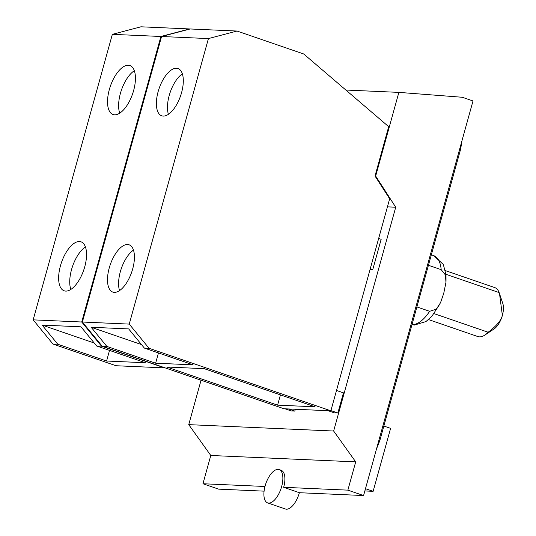 <?xml version="1.0" encoding="UTF-8"?>
<svg xmlns="http://www.w3.org/2000/svg" width="536" height="536" viewBox="0 0 536 536"><rect width="100%" height="100%" fill="white"/><g stroke="black" fill="none" stroke-linecap="round" stroke-linejoin="round"><path stroke-width="0.8" d="M428.559 319.597L477.931 336.581A25.896 11.752 -71 0 0 479.486 336.869A25.896 11.752 -71 0 0 484.772 335.114L494.132 328.903A15.537 7.055 -71 0 0 502.366 315.416A15.537 7.055 -71 0 0 502.835 303.617L499.545 293.788L502.366 315.416C501.274 320.314 496.53 325.922 488.142 332.233L434.113 313.654M445.959 274.298L499.137 292.589A25.896 11.752 -71 0 0 494.782 287.604L445.409 270.62M499.137 292.589L499.545 293.788M484.772 335.114A25.896 11.752 -71 0 0 488.142 332.233M133.464 250.104A25.004 11.35 -71 0 0 119.541 290.592M182.354 73.834A25.004 11.35 -71 0 0 168.425 114.315M85.438 246.982A25.902 11.759 -71 0 0 72.561 266.298A25.902 11.759 -71 0 0 70.832 289.447M134.328 70.712A25.902 11.759 -71 0 0 121.451 90.021A25.902 11.759 -71 0 0 119.722 113.17M114.329 292.368A25.004 11.35 109 0 1 112.828 292.087A25.004 11.35 109 0 1 109.713 266.332A25.004 11.35 109 0 1 127.595 244.517A25.004 11.35 109 0 1 129.096 244.798A25.004 11.35 109 0 1 132.211 270.553A25.004 11.35 109 0 1 114.329 292.368M163.212 116.091A25.004 11.35 109 0 1 161.711 115.809A25.004 11.35 109 0 1 158.596 90.061A25.004 11.35 109 0 1 176.478 68.246A25.004 11.35 109 0 1 177.979 68.528A25.004 11.35 109 0 1 181.094 94.276A25.004 11.35 109 0 1 163.212 116.091M141.477 344.568L91.18 327.262L128.674 328.916L144.351 348.078L193.114 364.849L155.628 363.194L158.468 352.936M277.588 405.149L166.709 367.013L204.203 368.668L315.081 406.804L277.588 405.149L280.435 394.885M155.628 363.194L106.858 346.423L91.18 327.262M65.72 291.095A25.902 11.759 109 0 1 64.166 290.8A25.902 11.759 109 0 1 60.937 264.121A25.902 11.759 109 0 1 79.469 241.522A25.902 11.759 109 0 1 81.016 241.816A25.902 11.759 109 0 1 84.246 268.496A25.902 11.759 109 0 1 65.72 291.095M114.604 114.818A25.902 11.759 109 0 1 113.056 114.53A25.902 11.759 109 0 1 109.826 87.85A25.902 11.759 109 0 1 128.352 65.251A25.902 11.759 109 0 1 129.906 65.539A25.902 11.759 109 0 1 133.136 92.219A25.902 11.759 109 0 1 114.604 114.818M94.249 343.027L42.136 325.097L80.983 326.813L96.661 345.975L145.424 362.745L106.584 361.03L109.532 350.397M106.584 361.03L57.821 344.259L42.136 325.097M428.438 265.28L441.188 269.668L445.45 274.988L445.952 282.338L443.748 293.353L440.525 302.713L436.297 309.178L429.638 311.309L416.887 306.927M278.057 469.389A17.614 7.993 -71 0 0 265.461 484.758A17.614 7.993 -71 0 0 267.652 502.902A17.614 7.993 -71 0 0 268.71 503.096A17.614 7.993 -71 0 0 281.306 487.727A17.614 7.993 -71 0 0 279.115 469.59A17.614 7.993 -71 0 0 278.057 469.389M279.115 469.59L281.139 470.286A17.614 7.993 109 0 1 283.665 487.304L347.864 490.139L355.703 461.871L333.653 431.031L395.722 207.218L375.669 176.069L398.878 92.38L462.273 97.264L473.007 100.956L363.582 495.545L347.864 490.139M201.054 380.232L188.739 424.639L210.789 455.479L355.703 461.871M210.789 455.479L202.95 483.747L264.965 486.48M190.153 28.971L237.019 31.041L208.424 38.579L161.564 36.508L190.153 28.971M106.858 346.423L102.175 346.216L283.993 408.76L330.853 410.824L389.659 198.789L375.012 176.043L388.701 126.684L303.704 53.975L237.019 31.041M161.564 36.508L82.377 322.029L129.243 324.099L208.424 38.579M129.243 324.099L149.042 348.286L144.351 348.078M102.175 346.216L82.377 322.029M330.853 410.824L149.042 348.286M285.031 408.8L291.249 410.938L294.82 411.099L295.336 409.256M294.82 411.099L288.609 408.961M328.072 410.703L334.29 412.841L337.868 412.995L330.913 410.61M337.868 412.995L343.449 392.848L336.501 390.463M370.075 269.407L372.788 269.521L381.163 239.304L378.664 238.446M372.788 269.521L370.282 268.663M188.739 424.639L333.653 431.031M345.867 90.041L398.878 92.38M140.941 26.8L189.496 28.944L160.907 36.482L112.352 34.337L140.941 26.8M189.831 29.058L189.496 28.944M112.352 34.337L33.165 319.858L81.72 322.002L160.907 36.482M81.72 322.002L101.518 346.189L96.661 345.975M57.821 344.259L52.964 344.045L33.165 319.858M101.518 346.189L164.572 367.877L116.017 365.733L52.964 344.045M164.572 367.877L165.048 367.843M202.95 483.747L218.668 489.147L264.08 491.15M283.665 487.304L299.376 492.711A17.614 7.993 109 0 1 286.452 509.2A17.614 7.993 109 0 1 285.393 508.999L267.652 502.902M299.376 492.711L363.582 495.545M365.478 488.685L373.136 491.318L390.597 428.358L383.856 426.04M373.136 491.318L364.855 490.949M387.421 206.856L395.722 207.218M375.012 176.043L375.669 176.069M411.99 324.582A36.267 16.462 -71 0 0 412.197 324.588A36.267 16.462 -71 0 0 429.638 311.309M441.188 269.668A36.267 16.462 -71 0 0 433.617 255.598L443.319 264.456L445.999 274.78L446.026 281.353M378.986 439.989A7.082 0.838 15.5 0 1 379.803 440.652L376.5 448.947M459.828 148.472A7.082 0.838 15.5 0 1 460.645 149.135L379.803 440.652M440.029 303.771L431.681 316.575L425.919 321.58L414.489 325.03L411.956 324.716M433.617 255.598L431.339 254.814M461.992 140.673L460.645 149.135"/></g></svg>
